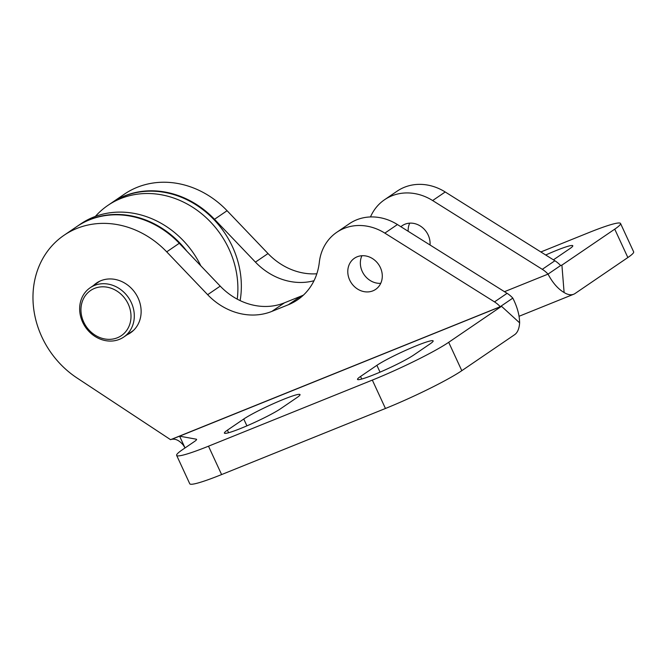 <?xml version="1.0" encoding="UTF-8"?>
<svg xmlns="http://www.w3.org/2000/svg" width="667" height="667" viewBox="0 0 667 667"><rect width="100%" height="100%" fill="white"/><g stroke="black" fill="none" stroke-linecap="round" stroke-linejoin="round"><path stroke-width="1" d="M128.247 304.094A27.314 23.887 -124.3 0 0 94.564 288.386A27.314 23.887 -124.3 0 0 83.7 322.061A27.314 23.887 -124.3 0 0 117.384 337.769A27.314 23.887 -124.3 0 0 128.247 304.094M82.658 322.203A29.823 26.088 55.7 0 1 90.187 287.744A29.823 26.088 55.7 0 1 131.299 302.576A29.823 26.088 55.7 0 1 123.77 337.035A29.823 26.088 55.7 0 1 82.658 322.203M430.023 244.997A18.834 16.475 -124.3 0 0 428.189 235.051A18.834 16.475 -124.3 0 0 402.218 225.679A18.834 16.475 -124.3 0 0 400.875 226.713M614.741 229.156L561.906 265.124L564.107 292.521A31.516 15.008 68 0 0 573.695 294.239A31.516 15.008 68 0 0 575.071 293.505L627.855 257.537A62.79 5.703 155.2 0 0 633.65 251.851L620.535 223.47A62.79 5.703 155.2 0 1 614.741 229.156L627.855 257.537M540.862 251.959L588.694 232.666A62.79 5.703 155.2 0 1 620.535 223.47M545.714 255.002A32.65 2.968 155.2 0 1 572.786 245.739A32.65 2.968 155.2 0 1 569.776 248.691L553.427 259.83A32.65 2.968 155.2 0 1 553.418 259.838M384.542 199.741L397.115 191.171A50.233 43.93 -124.3 0 1 445.214 191.979L554.877 260.755A25.113 21.969 -124.3 0 1 560.605 265.549L548.032 274.12A25.113 21.969 -124.3 0 0 542.296 269.326L432.641 200.55A50.233 43.93 -124.3 0 0 384.542 199.741A50.233 43.93 -124.3 0 0 370.485 216.95M316.833 273.778A62.79 54.911 55.7 0 1 268.017 253.552L227.08 210.714A87.902 76.88 -124.3 0 0 124.387 194.155L111.814 202.726A87.902 76.88 -124.3 0 0 111.564 202.893M314.007 280.724A62.79 54.911 55.7 0 1 255.436 262.123L214.499 219.285A87.902 76.88 -124.3 0 0 111.814 202.726M409.705 223.153A18.834 16.475 -124.3 0 0 408.162 231.291M560.605 265.549L561.906 265.124M504.477 291.687L548.032 274.12C552.651 282.816 558.012 288.953 564.107 292.521M127.18 334.717A30.14 26.363 -124.3 0 0 130.49 332.841A30.14 26.363 -124.3 0 0 138.094 298.016A30.14 26.363 -124.3 0 0 96.548 283.025A30.14 26.363 -124.3 0 0 93.588 285.426M349.675 280.015A18.834 16.475 -124.3 0 0 375.638 289.386A18.834 16.475 -124.3 0 0 380.39 267.617A18.834 16.475 -124.3 0 0 354.427 258.254A18.834 16.475 -124.3 0 0 349.675 280.015M361.914 255.728A18.834 16.475 -124.3 0 0 362.248 271.444A18.834 16.475 -124.3 0 0 380.732 283.333M176.647 455.386L189.761 483.767A62.79 5.703 -24.8 0 0 221.602 474.571L385.451 408.479A62.79 5.703 -24.8 0 0 461.806 370.685L514.599 334.717A31.516 15.008 -112 0 0 519.618 322.845L501.501 306.286L179.598 436.176L196.273 439.194A25.113 2.284 155.2 0 1 196.59 439.378A25.113 2.284 155.2 0 1 194.272 441.646L182.45 449.708A62.79 5.703 -24.8 0 0 176.647 455.386A62.79 5.703 -24.8 0 0 208.496 446.19L372.336 380.098A62.79 5.703 -24.8 0 0 448.691 342.304L501.484 306.336M336.752 232.308L349.325 223.737A50.233 43.93 -124.3 0 1 397.424 224.546L507.087 293.322A25.113 21.969 -124.3 0 1 512.815 298.116L500.233 306.687A25.113 21.969 -124.3 0 0 494.505 301.893L384.842 233.117A50.233 43.93 -124.3 0 0 336.752 232.308A50.233 43.93 -124.3 0 0 319.318 262.331A62.79 54.911 55.7 0 1 297.532 299.85A62.79 54.911 55.7 0 1 288.402 304.727L271.861 311.397A62.79 54.911 55.7 0 1 207.645 294.697L166.708 251.851A87.902 76.88 -124.3 0 0 64.015 235.293A87.902 76.88 -124.3 0 0 77.038 377.989L170.552 439.67L179.598 436.176L185.034 447.941M227.414 430.165A32.65 2.968 -24.8 0 0 224.404 433.125A32.65 2.968 -24.8 0 0 247.932 425.413A32.65 2.968 -24.8 0 0 280.665 408.688L297.015 397.54A32.65 2.968 -24.8 0 0 300.025 394.589A32.65 2.968 -24.8 0 0 276.497 402.293A32.65 2.968 -24.8 0 0 243.763 419.026L227.414 430.165L228.606 432.741M360.539 376.463A32.65 2.968 -24.8 0 0 357.529 379.423A32.65 2.968 -24.8 0 0 381.057 371.711A32.65 2.968 -24.8 0 0 413.79 354.986L430.14 343.847A32.65 2.968 -24.8 0 0 433.15 340.887A32.65 2.968 -24.8 0 0 409.621 348.599A32.65 2.968 -24.8 0 0 376.888 365.324L360.539 376.463L361.731 379.039M303.477 295.064A62.79 54.911 55.7 0 1 300.975 296.156L284.442 302.826A62.79 54.911 55.7 0 1 220.218 286.126L179.29 243.28A87.902 76.88 -124.3 0 0 76.597 226.722L64.015 235.293M184.959 447.774L183.358 445.206C179.365 440.353 175.313 438.419 171.211 439.428L500.442 306.62M500.233 306.687L501.501 306.286M512.815 298.116C517.267 306.928 519.535 315.174 519.618 322.845M237.235 299.149A87.902 76.88 -124.3 0 0 229.039 249.15A87.902 76.88 -124.3 0 0 107.854 205.419A87.902 76.88 -124.3 0 0 95.364 216.416M76.847 226.555A87.902 76.88 55.7 0 1 77.097 226.38A87.902 76.88 55.7 0 1 186.902 251.259M77.097 226.38L80.557 224.02A87.902 76.88 55.7 0 1 200.825 265.825M107.854 205.419L111.314 203.068A87.902 76.88 55.7 0 1 232.491 246.79A87.902 76.88 55.7 0 1 240.128 300.609M554.877 260.755L542.296 269.326M445.214 191.979L432.641 200.55M268.017 253.552L255.436 262.123M227.08 210.714L214.499 219.285M461.806 370.685L448.691 342.304M196.523 439.728L196.273 439.194M385.451 408.479L372.336 380.098M221.602 474.571L208.496 446.19M246.923 425.854L243.763 419.026M380.04 372.153L376.888 365.324M507.087 293.322L494.505 301.893M397.424 224.546L384.842 233.117M300.975 296.156L288.402 304.727M284.442 302.826L271.861 311.397M220.218 286.126L207.645 294.697M179.29 243.28L166.708 251.851M90.187 287.744L99.858 281.149M123.77 337.035L133.45 330.44M573.695 294.239L519.043 316.283"/></g></svg>

